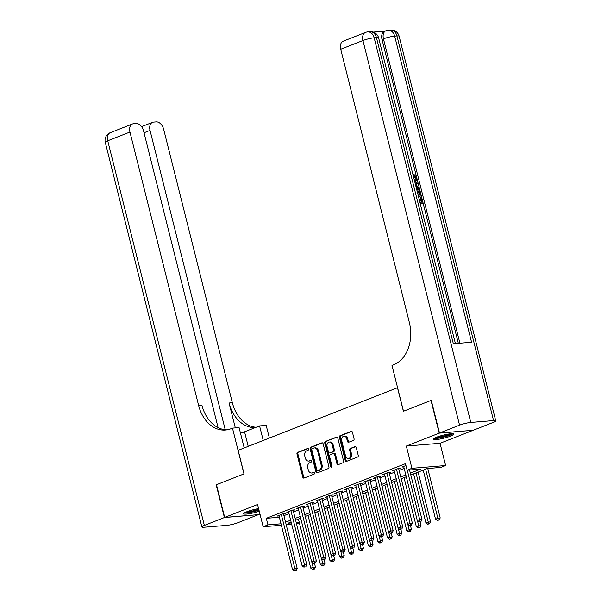 <?xml version="1.0" encoding="UTF-8"?>
<svg xmlns="http://www.w3.org/2000/svg" width="601" height="601" viewBox="0 0 601 601"><rect width="100%" height="100%" fill="white"/><g stroke="black" fill="none" stroke-linecap="round" stroke-linejoin="round"><path stroke-width="0.9" d="M308.501 449.097A0.939 0.699 -94.7 0 0 307.614 448.459L297.608 452.388A1.337 0.992 -94.7 0 0 296.984 454.048L302.791 477.156A1.337 0.992 -94.7 0 0 304.061 478.073L314.068 474.144A0.939 0.699 -94.7 0 0 313.617 472.341L312.317 472.852A4.282 3.178 -94.7 0 1 311.641 473.01A4.282 3.178 -94.7 0 1 308.275 469.929L307.787 467.999A4.282 3.178 -94.7 0 1 309.77 462.71L311.07 462.199A0.939 0.699 -94.7 0 0 310.619 460.404L309.32 460.907A4.282 3.178 -94.7 0 1 308.636 461.072A4.282 3.178 -94.7 0 1 305.27 457.985L304.79 456.061A4.282 3.178 -94.7 0 1 306.773 450.765L308.065 450.254A0.939 0.699 -94.7 0 0 308.501 449.097M436.484 437.25A10.638 1.555 165.9 0 0 433.268 439.256A10.638 1.555 165.9 0 0 439.684 439.106A10.638 1.555 165.9 0 0 450.69 436.086A10.638 1.555 165.9 0 0 453.905 434.08A10.638 1.555 165.9 0 0 447.49 434.23A10.638 1.555 165.9 0 0 436.484 437.25M258.588 508.581A10.638 1.555 165.9 0 0 246.921 511.721A10.638 1.555 165.9 0 0 243.713 513.735A10.638 1.555 165.9 0 0 259.256 511.241M353.441 440.405A1.337 0.992 -94.7 0 0 354.057 438.745L352.426 432.262A1.337 0.992 -94.7 0 0 351.164 431.345L340.046 435.717A1.337 0.992 -94.7 0 0 339.43 437.37L345.237 460.486A1.337 0.992 -94.7 0 0 346.499 461.403L357.618 457.03A1.337 0.992 -94.7 0 0 358.234 455.378L356.265 447.542A1.337 0.992 -94.7 0 0 355.003 446.633L350.248 448.496A1.337 0.992 -94.7 0 0 349.624 450.157L350.601 454.04A3.583 2.659 -94.7 0 1 348.377 458.593A3.583 2.659 -94.7 0 1 345.56 456.016L341.736 440.803A3.583 2.659 -94.7 0 1 343.967 436.243A3.583 2.659 -94.7 0 1 346.777 438.82L347.416 441.359A1.337 0.992 -94.7 0 0 348.678 442.268L353.441 440.405M472.897 430.301L439.211 433.148L430.992 400.439L403.399 411.279L397.486 387.735L238.154 450.329L244.074 473.873L216.48 484.714L224.691 517.423L257.566 504.509L263.155 526.746L267.948 524.861L266.311 518.325L405.48 463.649L407.125 470.185L411.925 468.299L445.634 465.542L440.833 467.428L427.168 468.547L410.799 474.978M439.211 433.148L406.336 446.062L411.925 468.299M323.128 443.771A1.337 0.992 -94.7 0 0 321.866 442.862L310.747 447.227A1.337 0.992 -94.7 0 0 310.131 448.879L315.938 471.995A1.337 0.992 -94.7 0 0 317.2 472.912L328.319 468.54A1.337 0.992 -94.7 0 0 328.935 466.887L323.128 443.771M325.396 441.472L336.515 437.107A1.337 0.992 -94.7 0 1 337.777 438.016L343.584 461.132A1.337 0.992 -94.7 0 1 342.968 462.785L338.205 464.656A1.337 0.992 -94.7 0 1 336.943 463.739L334.592 454.371A1.337 0.992 -94.7 0 0 333.322 453.454L330.167 454.694A1.337 0.992 -94.7 0 0 329.551 456.347L332 466.106A0.939 0.699 -94.7 0 1 330.678 466.624L324.78 443.125A1.337 0.992 -94.7 0 1 325.396 441.472L337.146 437.137M224.691 517.423L258.407 514.659L259.963 514.05M283.589 514.298L285.272 513.637L282.996 513.825L277.234 516.086L279.044 515.936M293.19 510.527L294.866 509.866L292.589 510.054L286.835 512.315L288.638 512.165M302.784 506.756L304.467 506.095L302.19 506.282L296.428 508.544L298.239 508.393M312.385 502.984L314.068 502.323L311.784 502.511L306.029 504.772L307.832 504.622M321.986 499.213L323.661 498.552L321.385 498.74L315.623 501.001L317.433 500.851M331.579 495.442L333.262 494.781L330.986 494.969L325.224 497.23L327.034 497.08M341.18 491.671L342.855 491.009L340.579 491.197L334.825 493.459L336.628 493.316M350.774 487.899L352.456 487.238L350.18 487.426L344.418 489.687L346.229 489.545M360.375 484.128L362.057 483.467L359.774 483.655L354.019 485.916L355.822 485.773M369.976 480.357L371.651 479.696L369.375 479.883L363.613 482.145L365.423 482.002M379.569 476.585L381.252 475.924L378.976 476.112L373.213 478.373L375.024 478.231M389.17 472.814L390.845 472.161L388.569 472.341L382.814 474.61L384.617 474.459M398.763 469.043L400.446 468.389L398.17 468.57L392.408 470.838L394.218 470.688M266.311 518.325L279.375 517.251M283.927 515.65L289.013 513.652M293.528 511.879L298.614 509.881M303.129 508.108L308.208 506.11M312.723 504.337L317.809 502.338M322.324 500.565L327.402 498.567M331.917 496.794L337.003 494.796M341.518 493.023L346.604 491.025M351.119 489.252L356.198 487.261M360.713 485.48L365.799 483.489M370.314 481.709L375.392 479.718M379.907 477.945L384.993 475.947M389.508 474.174L394.594 472.176M399.109 470.403L404.188 468.404M403.812 466.917L402.009 467.067L405.953 465.52M406.336 446.062L440.045 443.298L472.919 430.384M440.045 443.298L445.634 465.542M299.411 522.99L296.578 524.012M410.348 473.167L420.79 469.065L407.125 470.185M285.573 522.194L290.659 520.196M295.174 518.423L300.252 516.424M304.767 514.651L309.853 512.653M314.368 510.88L319.454 508.882M323.969 507.109L329.048 505.11M333.563 503.337L338.648 501.339M343.163 499.566L348.242 497.568M352.757 495.795L357.843 493.797M362.358 492.024L367.444 490.025M371.959 488.252L377.037 486.254M381.552 484.481L386.638 482.483M391.153 480.71L396.232 478.719M400.747 476.939L405.833 474.948M267.948 524.861L281.013 523.794M291.718 524.41L286.241 524.861M281.381 525.259L263.155 526.746M291.109 521.999L287.999 523.223L291.35 522.945M296.21 522.547L299.238 522.299M406.284 476.751L401.205 478.749M396.69 480.522L391.604 482.52M387.089 484.293L382.011 486.292M377.488 488.065L372.41 490.055M367.895 491.836L362.809 493.827M358.294 495.607L353.215 497.598M348.7 499.378L343.614 501.369M339.099 503.142L334.021 505.14M329.498 506.913L324.42 508.912M319.905 510.685L314.819 512.683M310.304 514.456L305.225 516.454M300.71 518.227L295.624 520.226M308.636 461.072L309.553 460.997A4.282 3.178 -94.7 0 0 310.229 460.832L309.32 460.907M311.145 460.479L310.229 460.832M311.641 473.01L312.55 472.934A4.282 3.178 -94.7 0 0 313.234 472.777L312.317 472.852M314.143 472.416L313.234 472.777M308.14 448.534L298.517 452.313A1.337 0.992 -94.7 0 0 297.901 453.973L303.7 477.081A1.337 0.992 -94.7 0 0 304.339 477.96M322.497 442.892L311.656 447.152A1.337 0.992 -94.7 0 0 311.04 448.804L316.847 471.92A1.337 0.992 -94.7 0 0 317.478 472.799M312.235 448.616A0.939 0.699 -94.7 0 0 311.806 449.773L316.9 470.065A0.939 0.699 -94.7 0 0 317.786 470.703L319.154 470.17A4.282 3.178 -94.7 0 0 321.129 464.873L317.651 451.005A4.282 3.178 -94.7 0 0 314.285 447.918A4.282 3.178 -94.7 0 0 313.602 448.083L312.235 448.616M318.395 470.658A0.939 0.699 -94.7 0 0 318.695 470.628L317.786 470.703M314.285 447.918L315.194 447.85A4.282 3.178 -94.7 0 1 318.56 450.93L322.046 464.798A4.282 3.178 -94.7 0 1 320.063 470.095L318.695 470.628M334.239 453.379A1.337 0.992 -94.7 0 1 335.501 454.296L337.852 463.664A1.337 0.992 -94.7 0 0 338.491 464.543M326.313 441.397A1.337 0.992 -94.7 0 0 325.689 443.05L331.594 466.549A0.939 0.699 -94.7 0 0 331.857 467.03M332.143 444.642A3.583 2.659 -94.7 0 0 329.333 442.066A3.583 2.659 -94.7 0 0 327.109 446.618L328.454 451.982A1.337 0.992 -94.7 0 0 329.716 452.899L332.871 451.659A1.337 0.992 -94.7 0 0 333.495 449.999L332.143 444.642L333.059 444.567A3.583 2.659 -94.7 0 0 330.242 441.99L329.333 442.066M330.197 452.853A1.337 0.992 -94.7 0 0 330.625 452.823L329.716 452.899M333.059 444.567L334.404 449.924A1.337 0.992 -94.7 0 1 333.78 451.584L330.625 452.823M343.967 436.243L344.876 436.168A3.583 2.659 -94.7 0 1 347.694 438.745L348.325 441.284A1.337 0.992 -94.7 0 0 348.963 442.163M348.377 458.593L349.286 458.525A3.583 2.659 -94.7 0 0 351.51 453.965L350.601 454.04M355.634 446.663L351.157 448.421A1.337 0.992 -94.7 0 0 350.541 450.081L351.51 453.965M351.795 431.383L340.962 435.642A1.337 0.992 -94.7 0 0 340.339 437.295L346.146 460.411A1.337 0.992 -94.7 0 0 346.777 461.29M298.442 519.121L310.74 568.095L315.42 566.968L314.503 563.317M313.534 569.079L312.573 569.455L314.443 569.004L313.534 569.079L311.889 562.175M312.573 569.455L310.74 568.095M315.42 566.968L314.443 569.004M281.313 514.486L294.918 568.644L292.522 569.59L278.917 515.425M283.462 513.787L297.195 568.456L294.918 568.644L295.309 570.574L294.347 570.95L295.309 570.574M296.218 570.499L297.195 568.456M292.522 569.59L294.347 570.95M258.933 509.956A9.203 1.345 -14.1 0 1 245.065 512.548M246.62 511.842A8.519 1.247 165.9 0 0 258.738 509.182M244.254 513.029A10.57 1.548 165.9 0 0 258.993 510.181M452.147 433.674A9.203 1.345 -14.1 0 1 451.892 433.914A9.203 1.345 -14.1 0 1 443.065 437.07A9.203 1.345 -14.1 0 1 434.628 438.069M436.183 437.37A8.519 1.247 165.9 0 0 450.442 433.787M433.809 438.55A10.57 1.548 165.9 0 0 443.703 437.122A10.57 1.548 165.9 0 0 453.094 433.712M224.406 517.536L216.187 484.827L243.976 473.911L232.474 428.122L230.844 428.768A34.092 25.295 85.3 0 1 225.413 430.031A34.092 25.295 85.3 0 1 198.63 405.487L129.951 132.055L107.729 140.784L204.348 525.417L224.406 517.536L258.092 514.689M263.238 440.473L259.579 425.906L244.562 431.803A15.341 2.246 -14.1 0 1 240.498 433.231M259.579 425.906L266.183 425.365L269.376 438.061M232.474 428.122L239.078 427.581L244.194 447.955M225.225 429.73L150.04 130.409A8.181 5.356 68.6 0 1 152.519 122.349A8.181 5.356 68.6 0 1 153.54 122.108L156.222 121.89A8.181 5.356 68.6 0 1 163.66 129.29L232.347 402.723A34.092 25.295 85.3 0 0 256.086 427.273M255.32 427.574A34.092 25.295 85.3 0 1 229.064 402.993L235.322 427.889M204.348 525.417A8.181 1.194 165.9 0 0 201.876 526.964A8.181 1.194 165.9 0 0 204.055 527.235L226.832 525.364A8.181 1.194 165.9 0 0 238.056 522.66L258.114 514.779M218.095 427.619L143.571 130.935A8.181 5.356 68.6 0 0 136.134 123.536L133.445 123.753A8.181 5.356 68.6 0 0 132.423 123.994A8.181 5.356 68.6 0 0 129.951 132.055M227.043 429.828A34.092 25.295 85.3 0 1 201.913 405.217L198.63 405.487M414.795 180.308L415.321 178.039L413.405 175.95L413.3 174.831L414.074 174.523L416.696 177.58C417.154 180.007 416.508 181.299 414.765 181.457L414.69 181.487M414.728 181.592L415.494 181.292L414.682 181.457M415.201 183.523L417.65 181.66L417.943 182.839L416.485 183.868L417.327 187.211L419.235 187.97L419.528 189.142L418.762 189.443L416.44 188.451M415.141 183.29L417.65 181.66M418.882 198.165L420.249 202.267L422.142 202.109L420.978 197.481L421.609 197.429L423.051 203.168L420.257 203.634M421.316 202.176L420.212 197.782L420.978 197.481M458.345 343.351L382.003 39.403A8.181 5.356 -111.4 0 1 384.475 31.342L385.917 30.779A8.181 5.356 68.6 0 0 383.446 38.84L382.003 39.403M384.963 31.147L373.244 32.108M416.756 189.713L416.854 189.706C418.596 189.548 419.821 190.682 420.527 193.109L421.233 195.918L418.431 196.384M439.496 433.036L473.205 430.271L493.271 422.39A8.181 1.194 165.9 0 0 495.735 420.843A8.181 1.194 165.9 0 0 493.556 420.58L470.778 422.443A8.181 1.194 165.9 0 0 459.555 425.155L439.496 433.036L431.278 400.326L403.496 411.242L391.995 365.453L393.625 364.815A34.092 25.295 -94.7 0 0 409.401 322.677L340.722 49.244A8.181 5.356 -111.4 0 1 343.201 41.184L365.416 32.454A8.181 5.356 68.6 0 0 362.944 40.515L340.722 49.244M459.555 425.155L362.944 40.515A8.181 1.194 -14.1 0 1 374.168 37.81L376.444 37.623L453.342 343.757L471.567 342.269L394.669 36.128L396.945 35.94A8.181 1.194 -14.1 0 1 399.124 36.21L495.735 420.843M423.051 203.168L420.197 203.401M421.233 195.918L418.379 196.151M418.093 195.047L420.324 194.867L419.919 193.244L419.062 191.426L417.034 190.825M419.498 194.934L418.296 191.727L417.117 191.141M419.919 193.244L419.145 193.545M419.062 191.426L418.296 191.727M419.528 189.142L416.268 187.752M415.997 186.686L416.613 186.934L415.937 184.252L415.471 184.582M414.405 180.353L414.487 180.345C415.787 180.338 416.328 179.466 416.095 177.738L415.321 178.039M416.095 177.738L414.172 175.65L413.405 175.95M414.487 180.345L415.216 180.187M414.172 175.65L414.074 174.523M308.035 515.35L320.341 564.324L325.013 563.197L324.097 559.546M323.128 565.308L322.166 565.684L324.037 565.233L323.128 565.308L321.49 558.404M322.166 565.684L320.341 564.324M325.013 563.197L324.037 565.233M317.636 511.579L329.934 560.553L334.614 559.426L333.698 555.775M332.729 561.537L331.767 561.912L333.638 561.462L332.729 561.537L331.083 554.633M331.767 561.912L329.934 560.553M334.614 559.426L333.638 561.462M327.229 507.807L339.535 556.781L344.215 555.655L343.299 552.003M342.322 557.766L341.368 558.141L343.239 557.69L342.322 557.766L340.684 550.869M341.368 558.141L339.535 556.781M344.215 555.655L343.239 557.69M336.83 504.036L349.136 553.01L353.809 551.883L352.892 548.232M351.923 553.994L350.961 554.377L352.832 553.919L351.923 553.994L350.285 547.098M350.961 554.377L349.136 553.01M353.809 551.883L352.832 553.919M290.914 510.715L304.519 564.872L302.115 565.819L288.51 511.654M293.063 510.016L306.795 564.685L304.519 564.872L304.91 566.803L303.948 567.179L304.91 566.803M305.819 566.728L306.795 564.685M302.115 565.819L303.948 567.179M300.508 506.943L314.113 561.101L311.716 562.048L298.111 507.883M302.656 506.245L316.389 560.921L314.113 561.101L314.503 563.032L313.542 563.407L314.503 563.032M315.412 562.957L316.389 560.921M311.716 562.048L313.542 563.407M310.108 503.172L323.714 557.33L321.31 558.276L307.704 504.111M312.257 502.474L325.99 557.15L323.714 557.33L324.104 559.261L323.143 559.636L324.104 559.261M325.013 559.185L325.99 557.15M321.31 558.276L323.143 559.636M319.702 499.401L333.307 553.559L330.911 554.505L317.305 500.34M321.851 498.702L335.591 553.378L333.307 553.559L333.698 555.489L332.744 555.865L333.698 555.489M334.614 555.414L335.591 553.378M330.911 554.505L332.744 555.865M346.431 500.265L358.729 549.239L363.41 548.112L362.493 544.461M361.524 550.223L360.562 550.606L362.433 550.148L361.524 550.223L359.879 543.327M360.562 550.606L358.729 549.239M363.41 548.112L362.433 550.148M329.303 495.63L342.908 549.795L340.512 550.734L326.906 496.569M331.451 494.931L345.184 549.607L342.908 549.795L343.299 551.718L342.337 552.094L343.299 551.718M344.208 551.643L345.184 549.607M340.512 550.734L342.337 552.094M356.025 496.494L368.33 545.468L373.003 544.341L372.087 540.69M371.118 546.452L370.156 546.835L372.027 546.384L371.118 546.452L369.48 539.555M370.156 546.835L368.33 545.468M373.003 544.341L372.027 546.384M338.904 491.858L352.509 546.024L350.105 546.963L336.5 492.797M341.052 491.16L354.785 545.836L352.509 546.024L352.9 547.947L351.938 548.322L352.9 547.947M353.809 547.872L354.785 545.836M350.105 546.963L351.938 548.322M365.626 492.722L377.924 541.696L382.604 540.569L381.688 536.918M380.718 542.688L379.757 543.064L381.627 542.613L380.718 542.688L379.073 535.784M379.757 543.064L377.924 541.696M382.604 540.569L381.627 542.613M348.497 488.087L362.102 542.252L359.706 543.191L346.101 489.026M350.646 487.388L364.379 542.064L362.102 542.252L362.493 544.175L361.532 544.551L362.493 544.175M363.402 544.1L364.379 542.064M359.706 543.191L361.532 544.551M375.219 488.951L387.525 537.933L392.205 536.798L391.289 533.147M390.312 538.917L389.358 539.292L391.228 538.842L390.312 538.917L388.674 532.013M389.358 539.292L387.525 537.933M392.205 536.798L391.228 538.842M358.098 484.316L371.703 538.481L369.299 539.42L355.694 485.262M360.247 483.617L373.98 538.293L371.703 538.481L372.094 540.404L371.133 540.787L372.094 540.404M373.003 540.329L373.98 538.293M369.299 539.42L371.133 540.787M384.82 485.18L397.126 534.161L401.799 533.027L400.882 529.376M399.913 535.145L398.951 535.521L400.822 535.07L399.913 535.145L398.275 528.241M398.951 535.521L397.126 534.161M401.799 533.027L400.822 535.07M367.692 480.545L381.297 534.71L378.9 535.649L365.295 481.491M369.84 479.846L383.581 534.522L381.297 534.71L381.688 536.633L380.733 537.016L381.688 536.633M382.604 536.558L383.581 534.522M378.9 535.649L380.733 537.016M394.421 481.409L406.719 530.39L411.4 529.256L410.483 525.605M409.514 531.374L408.552 531.75L410.423 531.299L409.514 531.374L407.869 524.47M408.552 531.75L406.719 530.39M411.4 529.256L410.423 531.299M377.293 476.773L390.898 530.938L388.501 531.877L374.896 477.72M379.441 476.075L393.174 530.751L390.898 530.938L391.289 532.862L390.327 533.245L391.289 532.862M392.198 532.794L393.174 530.751M388.501 531.877L390.327 533.245M404.015 477.645L416.32 526.619L420.993 525.484L420.076 521.841M419.107 527.603L418.146 527.978L420.016 527.528L419.107 527.603L417.47 520.699M418.146 527.978L416.32 526.619M420.993 525.484L420.016 527.528M386.894 473.002L400.499 527.167L398.095 528.106L384.49 473.949M389.042 472.303L402.775 526.979L400.499 527.167L400.89 529.098L399.928 529.473L400.89 529.098M401.799 529.023L402.775 526.979M398.095 528.106L399.928 529.473M413.616 473.873L425.914 522.847L430.594 521.713L418.131 472.093M428.708 523.832L427.747 524.207L429.617 523.756L428.708 523.832L416.012 472.927M427.747 524.207L425.914 522.847M430.594 521.713L429.617 523.756M396.487 469.231L410.092 523.396L407.696 524.335L394.091 470.177M398.636 468.532L412.369 523.208L410.092 523.396L410.483 525.327L409.521 525.702L410.483 525.327M411.392 525.251L412.369 523.208M407.696 524.335L409.521 525.702M423.209 470.102L435.515 519.076L440.195 517.949L427.769 468.495M438.302 520.06L437.348 520.436L439.218 519.985L438.302 520.06L425.613 469.156M437.348 520.436L435.515 519.076M440.195 517.949L439.218 519.985M407.268 470.177L419.693 519.625L417.289 520.571L403.684 466.406M409.551 469.99L421.97 519.437L419.693 519.625L420.084 521.555L419.122 521.931L420.084 521.555M420.993 521.48L421.97 519.437M417.289 520.571L419.122 521.931M303.7 477.081L302.791 477.156M297.901 453.973L296.984 454.048M298.517 452.313L297.608 452.388M316.847 471.92L315.938 471.995M311.04 448.804L310.131 448.879M311.656 447.152L310.747 447.227M322.294 442.824L321.866 442.862M320.063 470.095L319.154 470.17M322.046 464.798L321.129 464.873M318.56 450.93L317.651 451.005M336.943 437.07L336.515 437.107M337.852 463.664L336.943 463.739M335.501 454.296L334.592 454.371M331.594 466.549L330.678 466.624M325.689 443.05L324.78 443.125M333.78 451.584L332.871 451.659M334.404 449.924L333.495 449.999M348.325 441.284L347.416 441.359M347.694 438.745L346.777 438.82M350.541 450.081L349.624 450.157M351.157 448.421L350.248 448.496M355.431 446.596L355.003 446.633M346.146 460.411L345.237 460.486M340.339 437.295L339.43 437.37M340.962 435.642L340.046 435.717M351.6 431.315L351.164 431.345M229.064 402.993L232.347 402.723M150.04 130.409L144.03 132.768M107.729 140.784A8.181 5.356 -111.4 0 1 110.208 132.723A8.181 8.181 0 0 0 105.265 142.332A8.181 1.194 -14.1 0 1 107.729 140.784M248.221 446.37L244.562 431.803M493.556 420.58L396.945 35.94A8.181 6.07 -94.7 0 0 390.522 30.05L388.238 30.238A8.181 6.07 85.3 0 1 394.669 36.128A8.181 1.194 -14.1 0 0 383.446 38.84L459.9 343.224M455.408 343.592L378.622 37.893A8.181 1.194 -14.1 0 0 376.444 37.623A8.181 6.07 -94.7 0 0 370.021 31.733L367.744 31.913A8.181 6.07 85.3 0 1 374.168 37.81L470.778 422.443M318.545 470.666L317.636 470.741M334.449 453.327L333.54 453.402M330.415 452.869L329.506 452.944M152.519 122.349L141.558 126.653M132.423 123.994L110.208 132.723M105.265 142.332L201.876 526.964M378.622 37.893A8.181 8.181 0 0 0 370.021 31.733M367.744 31.913A8.181 8.181 0 0 0 365.416 32.454M399.124 36.21A8.181 8.181 0 0 0 390.522 30.05M388.238 30.238A8.181 8.181 0 0 0 385.917 30.779"/></g></svg>

